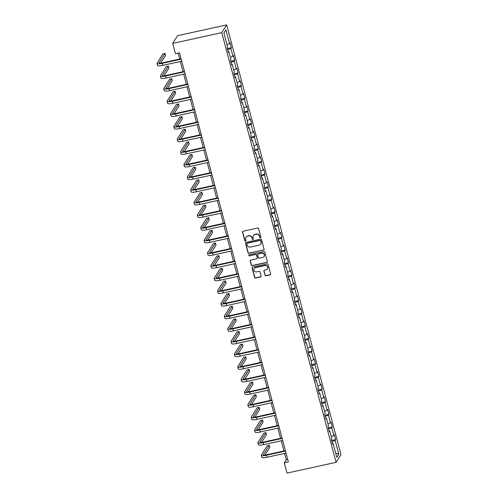 <?xml version="1.0" encoding="UTF-8"?>
<svg xmlns="http://www.w3.org/2000/svg" width="498" height="498" viewBox="0 0 498 498"><rect width="100%" height="100%" fill="white"/><g stroke="black" fill="none" stroke-linecap="round" stroke-linejoin="round"><path stroke-width="0.75" d="M260.442 237.807A0.585 0.56 -147.7 0 0 260.859 237.129L258.605 228.675A0.84 0.803 -147.7 0 0 257.591 228.059L243.142 231.234A0.84 0.803 -147.7 0 0 242.551 232.205L244.804 240.659A0.585 0.56 -147.7 0 0 245.863 240.851A0.585 0.56 -147.7 0 0 245.925 240.416L245.632 239.32A2.689 2.577 -147.7 0 1 247.525 236.208L248.732 235.946A2.689 2.577 -147.7 0 1 251.976 237.926L252.268 239.015A0.585 0.56 -147.7 0 0 253.326 239.208A0.585 0.56 -147.7 0 0 253.389 238.772L253.102 237.677A2.689 2.577 -147.7 0 1 254.995 234.564L256.196 234.303A2.689 2.577 -147.7 0 1 259.439 236.282L259.732 237.378A0.585 0.56 -147.7 0 0 260.442 237.807M253.463 235.573A2.689 2.577 -147.7 0 1 255.125 234.359L256.327 234.091A2.689 2.577 -147.7 0 1 259.576 236.071L259.863 237.166A0.585 0.56 -147.7 0 0 260.846 237.453M242.719 231.483A0.84 0.803 -147.7 0 0 242.688 232L244.935 240.453A0.585 0.56 -147.7 0 0 245.912 240.739M246 237.21A2.689 2.577 -147.7 0 1 247.662 236.002L248.863 235.735A2.689 2.577 -147.7 0 1 252.106 237.714L252.399 238.81A0.585 0.56 -147.7 0 0 253.382 239.096M264.98 275.145A0.84 0.803 -147.7 0 0 265.994 275.761L270.047 274.871A0.84 0.803 -147.7 0 0 270.638 273.9L268.142 264.513A0.84 0.803 -147.7 0 0 267.127 263.896L252.679 267.071A0.84 0.803 -147.7 0 0 252.088 268.042L254.584 277.43A0.84 0.803 -147.7 0 0 255.599 278.052L260.498 276.975A0.84 0.803 -147.7 0 0 261.089 275.998L260.018 271.983A0.84 0.803 -147.7 0 0 259.004 271.366L256.576 271.896A2.247 2.154 -147.7 0 1 254.111 268.565A2.247 2.154 -147.7 0 1 255.443 267.644L264.955 265.552A2.247 2.154 -147.7 0 1 267.42 268.883A2.247 2.154 -147.7 0 1 266.088 269.804L264.506 270.153A0.84 0.803 -147.7 0 0 263.915 271.13L265.117 274.933A0.84 0.803 -147.7 0 0 266.125 275.556L270.184 274.659A0.84 0.803 -147.7 0 0 270.607 274.417M221.753 32.631L172.688 43.426L175.427 53.716L179.51 52.819L288.367 461.907L284.277 462.81L287.016 473.1L336.082 462.312L221.753 32.631L226.652 24.9L340.981 454.574L336.082 462.312M263.467 250.133A0.84 0.803 -147.7 0 0 264.058 249.162L261.562 239.775A0.84 0.803 -147.7 0 0 260.547 239.152L246.099 242.333A0.84 0.803 -147.7 0 0 245.508 243.304L248.004 252.691A0.84 0.803 -147.7 0 0 249.019 253.308L263.598 249.921A0.84 0.803 -147.7 0 0 264.021 249.679M264.849 252.144L267.351 261.531A0.84 0.803 -147.7 0 1 266.76 262.502L252.312 265.677A0.84 0.803 -147.7 0 1 251.297 265.061L250.226 261.045A0.84 0.803 -147.7 0 1 250.818 260.074L256.675 258.786A0.84 0.803 -147.7 0 0 257.267 257.808L256.557 255.144A0.84 0.803 -147.7 0 0 255.542 254.528L249.442 255.866A0.585 0.56 -147.7 0 1 248.801 254.995A0.585 0.56 -147.7 0 1 249.149 254.758L263.834 251.527A0.84 0.803 -147.7 0 1 264.849 252.144M331.643 440.518L335.64 439.641L334.345 434.779L333.865 435.538L331.793 427.757L332.278 426.998L330.983 422.136L330.498 422.895L328.431 415.12L328.917 414.355L327.622 409.493L327.136 410.252L325.07 402.477L325.549 401.712L324.254 396.85L323.775 397.616L321.702 389.834L322.187 389.069L320.893 384.207L320.407 384.973L318.34 377.191L318.82 376.426L317.531 371.564L317.045 372.33L314.973 364.548L315.458 363.783L314.163 358.921L313.684 359.687L311.611 351.905L312.097 351.146L310.802 346.278L310.316 347.044L308.25 339.263L308.729 338.503L307.434 333.641L306.955 334.401L304.882 326.62L305.367 325.86L304.073 320.998L303.587 321.758L301.52 313.977L302.006 313.217L300.711 308.355L300.226 309.115L298.159 301.34L298.638 300.574L297.343 295.712L296.864 296.478L294.791 288.697L295.277 287.931L293.982 283.069L293.496 283.835L291.43 276.054L291.909 275.288L290.62 270.426L290.135 271.192L288.062 263.411L288.547 262.645L287.253 257.783L286.773 258.549L284.7 250.768L285.186 250.008L283.891 245.141L283.406 245.906L281.339 238.125L281.818 237.365L280.523 232.504L280.044 233.263L277.971 225.482L278.457 224.723L277.162 219.861L276.676 220.62L274.61 212.839L275.095 212.08L273.8 207.218L273.315 207.977L271.248 200.202L271.727 199.437L270.433 194.575L269.953 195.334L267.88 187.559L268.366 186.794L267.071 181.932L266.586 182.698L264.519 174.916L264.998 174.151L263.71 169.289L263.224 170.055L261.151 162.273L261.637 161.508L260.342 156.646L259.863 157.412L257.79 149.63L258.275 148.865L256.98 144.003L256.495 144.769L254.428 136.987L254.908 136.228L253.613 131.36L253.133 132.126L251.06 124.344L251.546 123.585L250.251 118.723L249.766 119.483L247.699 111.701L248.185 110.942L246.89 106.08L246.404 106.84L244.337 99.058L244.817 98.299L243.522 93.437L243.043 94.197L240.97 86.422L241.455 85.656L240.161 80.794L239.675 81.554L237.608 73.779L238.088 73.013L236.799 68.151L236.313 68.917L234.241 61.136L234.726 60.37L233.431 55.508L232.952 56.274L230.879 48.493L231.365 47.727L230.07 42.865L229.584 43.631L225.918 29.855L223.907 33.03L227.574 46.806L227.088 47.571L228.383 52.433L228.868 51.668L228.171 51.643M335.64 439.641L335.16 440.4L338.827 454.182L336.81 457.357L333.143 443.581L332.664 444.341L331.369 439.479L331.855 438.719L329.782 430.938L329.296 431.698L328.008 426.836L328.487 426.076L326.42 418.295L325.935 419.061L324.64 414.193L325.126 413.433L323.053 405.652L322.573 406.418L321.278 401.556L321.758 400.79L319.691 393.009L319.206 393.775L317.911 388.913L318.396 388.147L316.33 380.366L315.844 381.132L314.549 376.27L315.035 375.504L312.962 367.723L312.483 368.489L311.188 363.627L311.667 362.861L309.6 355.086L309.115 355.846L307.82 350.984L308.306 350.219L306.233 342.443L305.753 343.203L304.459 338.341L304.944 337.582L302.871 329.8L302.386 330.56L301.097 325.698L301.576 324.939L299.51 317.158L299.024 317.917L297.729 313.055L298.215 312.296L296.142 304.515L295.663 305.28L294.368 300.412L294.847 299.653L292.78 291.872L292.295 292.637L291 287.776L291.486 287.01L289.419 279.229L288.933 279.994L287.639 275.133L288.124 274.367L286.051 266.586L285.572 267.351L284.277 262.49L284.756 261.724L282.69 253.943L282.204 254.708L280.909 249.847L281.395 249.081L279.322 241.306L278.843 242.065L277.548 237.204L278.033 236.438L275.96 228.663L275.475 229.422L274.186 224.561L274.666 223.801L272.599 216.02L272.113 216.779L270.819 211.918L271.304 211.158L269.231 203.377L268.752 204.136L267.457 199.275L267.936 198.515L265.87 190.734L265.384 191.5L264.089 186.632L264.575 185.872L262.508 178.091L262.023 178.857L260.728 173.995L261.213 173.229L259.141 165.448L258.661 166.214L257.366 161.352L257.846 160.586L255.779 152.805L255.293 153.571L253.999 148.709L254.484 147.943L252.411 140.162L251.932 140.928L250.637 136.066L251.123 135.3L249.05 127.525L248.564 128.285L247.276 123.423L247.755 122.657L245.688 114.882L245.203 115.642L243.908 110.78L244.394 110.021L242.321 102.239L241.841 102.999L240.546 98.137L241.026 97.378L238.959 89.596L238.474 90.356L237.179 85.494L237.664 84.735L235.598 76.953L235.112 77.719L233.817 72.851L234.303 72.092L232.23 64.31L231.751 65.076L230.456 60.214L230.935 59.449L228.868 51.668M331.288 436.597L333.865 435.538M328.599 429.071L331.793 427.757M329.782 430.938L329.091 430.907M327.927 423.954L330.498 422.895M325.238 416.428L328.431 415.12M326.42 418.295L325.723 418.264M324.559 411.311L327.136 410.252M321.87 403.785L325.07 402.477M323.053 405.652L322.362 405.621M321.198 398.668L323.775 397.616M318.508 391.142L321.702 389.834M319.691 393.009L318.994 392.978M317.83 386.025L320.407 384.973M315.141 378.499L318.34 377.191M316.33 380.366L315.632 380.341M314.468 373.382L317.045 372.33M311.779 365.856L314.973 364.548M312.962 367.723L312.271 367.698M311.107 360.739L313.684 359.687M308.418 353.213L311.611 351.905M309.6 355.086L308.903 355.055M307.739 348.096L310.316 347.044M305.05 340.57L308.25 339.263M306.233 342.443L305.542 342.412M304.378 335.459L306.955 334.401M301.688 327.927L304.882 326.62M302.871 329.8L302.18 329.769M301.016 322.816L303.587 321.758M298.327 315.29L301.52 313.977M299.51 317.158L298.812 317.126M297.648 310.173L300.226 309.115M294.959 302.647L298.159 301.34M296.142 304.515L295.451 304.483M294.287 297.53L296.864 296.478M291.598 290.004L294.791 288.697M292.78 291.872L292.083 291.84M290.919 284.887L293.496 283.835M288.23 277.361L291.43 276.054M289.419 279.229L288.722 279.197M287.558 272.244L290.135 271.192M284.868 264.718L288.062 263.411M286.051 266.586L285.36 266.561M284.196 259.601L286.773 258.549M281.507 252.075L284.7 250.768M282.69 253.943L281.993 253.918M280.828 246.958L283.406 245.906M278.139 239.432L281.339 238.125M279.322 241.306L278.631 241.275M277.467 234.315L280.044 233.263M274.778 226.789L277.971 225.482M275.96 228.663L275.269 228.632M274.099 221.678L276.676 220.62M271.416 214.152L274.61 212.839M272.599 216.02L271.902 215.989M270.738 209.036L273.315 207.977M268.049 201.509L271.248 200.202M269.231 203.377L268.54 203.346M267.376 196.393L269.953 195.334M264.687 188.867L267.88 187.559M265.87 190.734L265.173 190.703M264.008 183.75L266.586 182.698M261.319 176.224L264.519 174.916M262.508 178.091L261.811 178.06M260.647 171.107L263.224 170.055M257.958 163.581L261.151 162.273M259.141 165.448L258.45 165.417M257.285 158.464L259.863 157.412M254.596 150.938L257.79 149.63M255.779 152.805L255.082 152.78M253.918 145.821L256.495 144.769M251.229 138.295L254.428 136.987M252.411 140.162L251.72 140.137M250.556 133.178L253.133 132.126M247.867 125.652L251.06 124.344M249.05 127.525L248.359 127.494M247.189 120.541L249.766 119.483M244.506 113.009L247.699 111.701M245.688 114.882L244.991 114.851M243.827 107.898L246.404 106.84M241.138 100.372L244.337 99.058M242.321 102.239L241.63 102.208M240.466 95.255L243.043 94.197M237.776 87.729L240.97 86.422M238.959 89.596L238.262 89.565M237.098 82.612L239.675 81.554M234.409 75.086L237.608 73.779M235.598 76.953L234.9 76.922M233.736 69.969L236.313 68.917M231.047 62.443L234.241 61.136M232.23 64.31L231.539 64.279M230.375 57.326L232.952 56.274M227.686 49.8L230.879 48.493M227.007 44.683L229.584 43.631M223.926 33.105L225.918 29.855M172.688 43.426L177.587 35.688L226.652 24.9M284.595 453.41L286.263 459.673L284.277 462.81M178.091 53.13L179.666 59.05M180.313 61.503L183.027 71.693M183.681 74.146L186.389 84.336M187.043 86.789L189.757 96.979M190.41 99.432L193.118 109.622M193.772 112.069L196.486 122.265M197.133 124.712L199.847 134.902M200.501 137.355L203.209 147.545M203.863 149.998L206.577 160.188M207.224 162.641L209.938 172.831M210.592 175.284L213.3 185.474M213.953 187.927L216.667 198.117M217.321 200.57L220.029 210.76M220.682 213.206L223.397 223.403M224.044 225.849L226.758 236.046M227.412 238.492L230.12 248.683M230.773 251.135L233.487 261.326M234.135 263.778L236.849 273.968M237.502 276.421L240.21 286.611M240.864 289.064L243.578 299.254M244.232 301.707L246.94 311.897M247.593 314.35L250.307 324.54M250.955 326.987L253.669 337.183M254.322 339.63L257.03 349.826M257.684 352.273L260.398 362.463M261.045 364.916L263.759 375.106M264.413 377.559L267.121 387.749M267.775 390.202L270.489 400.392M271.142 402.845L273.85 413.035M274.504 415.488L277.218 425.678M277.865 428.131L280.579 438.321M281.233 440.767L283.941 450.964M335.664 453.037L338.827 454.182M331.961 441.707L335.16 440.4M333.143 443.581L332.452 443.55M287.688 459.361L286.263 459.673M227.368 48.605L231.365 47.727M230.73 61.248L234.726 60.37M234.091 73.891L238.088 73.013M237.459 86.534L241.455 85.656M240.82 99.177L244.817 98.299M244.188 111.82L248.185 110.942M247.55 124.463L251.546 123.585M250.911 137.106L254.908 136.228M254.279 149.749L258.275 148.865M257.64 162.385L261.637 161.508M261.002 175.028L264.998 174.151M264.37 187.671L268.366 186.794M267.731 200.314L271.727 199.437M271.099 212.957L275.095 212.08M274.46 225.6L278.457 224.723M277.822 238.243L281.818 237.365M281.189 250.886L285.186 250.008M284.551 263.529L288.547 262.645M287.912 276.166L291.909 275.288M291.28 288.809L295.277 287.931M294.642 301.452L298.638 300.574M298.009 314.095L302.006 313.217M301.371 326.738L305.367 325.86M304.732 339.381L308.729 338.503M308.1 352.024L312.097 351.146M311.462 364.667L315.458 363.783M314.823 377.31L318.82 376.426M318.191 389.946L322.187 389.069M321.552 402.589L325.549 401.712M324.92 415.232L328.917 414.355M328.282 427.875L332.278 426.998M245.676 242.582A0.84 0.803 -147.7 0 0 245.639 243.099L248.135 252.48A0.84 0.803 -147.7 0 0 249.149 253.102L263.598 249.921M260.672 240.895A0.585 0.56 -147.7 0 0 259.962 240.466L247.276 243.254A0.585 0.56 -147.7 0 0 246.865 243.933L247.17 245.084A2.689 2.577 -147.7 0 0 250.413 247.064L259.084 245.159A2.689 2.577 -147.7 0 0 260.977 242.047L260.803 240.69A0.585 0.56 -147.7 0 0 260.093 240.254L259.962 240.466M247.008 243.398A0.585 0.56 -147.7 0 1 247.406 243.043L260.093 240.254M260.74 243.945A2.689 2.577 -147.7 0 0 261.108 241.841L260.977 242.047M260.803 240.69L261.108 241.841M250.394 260.317A0.84 0.803 -147.7 0 0 250.357 260.834L251.428 264.849A0.84 0.803 -147.7 0 0 252.442 265.471L266.891 262.29A0.84 0.803 -147.7 0 0 267.314 262.048M257.236 258.325A0.84 0.803 -147.7 0 0 257.398 257.603L256.694 254.939A0.84 0.803 -147.7 0 0 255.679 254.316L249.442 255.866M248.876 254.901A0.585 0.56 -147.7 0 0 249.579 255.661M262.757 257.447A2.247 2.154 -147.7 0 0 263.971 254.086A2.247 2.154 -147.7 0 0 261.624 253.189L258.275 253.924A0.84 0.803 -147.7 0 0 257.684 254.901L258.394 257.566A0.84 0.803 -147.7 0 0 259.408 258.182L262.757 257.447M264.152 256.414A2.247 2.154 -147.7 0 0 261.755 252.978L261.624 253.189M257.852 254.173A0.84 0.803 -147.7 0 1 258.406 253.719L261.755 252.978M264.077 270.402A0.84 0.803 -147.7 0 0 264.046 270.918L265.117 274.933M267.482 268.777A2.247 2.154 -147.7 0 0 265.092 265.341L264.955 265.552M254.179 268.466A2.247 2.154 -147.7 0 1 255.58 267.432L265.092 265.341M252.256 267.32A0.84 0.803 -147.7 0 0 252.218 267.837L254.721 277.224A0.84 0.803 -147.7 0 0 255.735 277.84L260.628 276.764A0.84 0.803 -147.7 0 0 261.052 276.514M160.673 63.115L165.56 55.403L165.019 53.373L162.977 53.821L157.094 63.115A6.418 1.289 -14.9 0 0 157.019 63.42A6.418 1.289 -14.9 0 0 162.23 63.333L181.204 59.162M157.019 63.42L157.561 65.443A6.418 1.289 -14.9 0 0 162.771 65.363L181.739 61.192M181.091 58.739L162.566 62.81A4.283 0.859 165.1 0 1 159.092 62.866A4.283 0.859 165.1 0 1 159.136 62.667L165.019 53.373M164.035 75.758L168.922 68.045L168.386 66.016L166.338 66.464L160.456 75.758A6.418 1.289 -14.9 0 0 160.387 76.057A6.418 1.289 -14.9 0 0 165.597 75.976L184.565 71.805M160.387 76.057L160.922 78.086A6.418 1.289 -14.9 0 0 166.133 78.005L185.107 73.829M184.453 71.382L165.927 75.453A4.283 0.859 165.1 0 1 162.454 75.509A4.283 0.859 165.1 0 1 162.504 75.31L168.386 66.016M167.403 88.401L172.289 80.682L171.748 78.659L169.706 79.107L163.817 88.401A6.418 1.289 -14.9 0 0 163.749 88.7A6.418 1.289 -14.9 0 0 168.959 88.619L187.927 84.448M163.749 88.7L164.29 90.729A6.418 1.289 -14.9 0 0 169.501 90.642L188.468 86.471M187.814 84.025L169.289 88.096A4.283 0.859 165.1 0 1 165.815 88.152A4.283 0.859 165.1 0 1 165.865 87.953L171.748 78.659M170.764 101.044L175.651 93.325L175.115 91.302L173.067 91.75L167.185 101.044A6.418 1.289 -14.9 0 0 167.11 101.343A6.418 1.289 -14.9 0 0 172.327 101.262L191.294 97.091M167.11 101.343L167.652 103.372A6.418 1.289 -14.9 0 0 172.862 103.285L191.83 99.114M191.182 96.662L172.657 100.739A4.283 0.859 165.1 0 1 169.183 100.795A4.283 0.859 165.1 0 1 169.227 100.59L175.115 91.302M174.132 113.687L179.019 105.968L178.477 103.945L176.435 104.393L170.546 113.687A6.418 1.289 -14.9 0 0 170.478 113.986A6.418 1.289 -14.9 0 0 175.688 113.905L194.656 109.734M170.478 113.986L171.013 116.015A6.418 1.289 -14.9 0 0 176.23 115.928L195.197 111.757M194.544 109.305L176.018 113.382A4.283 0.859 165.1 0 1 172.545 113.438A4.283 0.859 165.1 0 1 172.594 113.233L178.477 103.945M177.493 126.33L182.38 118.611L181.838 116.588L179.797 117.036L173.914 126.324A6.418 1.289 -14.9 0 0 173.839 126.629A6.418 1.289 -14.9 0 0 179.05 126.548L198.023 122.371M173.839 126.629L174.381 128.652A6.418 1.289 -14.9 0 0 179.591 128.571L198.559 124.4M197.905 121.948L179.386 126.025A4.283 0.859 165.1 0 1 175.906 126.081A4.283 0.859 165.1 0 1 175.956 125.876L181.838 116.588M180.855 138.967L185.742 131.254L185.206 129.231L183.158 129.679L177.276 138.967A6.418 1.289 -14.9 0 0 177.207 139.272A6.418 1.289 -14.9 0 0 182.417 139.191L201.385 135.014M177.207 139.272L177.742 141.295A6.418 1.289 -14.9 0 0 182.953 141.214L201.927 137.043M201.273 134.591L182.747 138.668A4.283 0.859 165.1 0 1 179.274 138.718A4.283 0.859 165.1 0 1 179.317 138.519L185.206 129.231M184.223 151.61L189.109 143.897L188.568 141.868L186.526 142.322L180.637 151.61A6.418 1.289 -14.9 0 0 180.569 151.915A6.418 1.289 -14.9 0 0 185.779 151.828L204.746 147.657M180.569 151.915L181.11 153.938A6.418 1.289 -14.9 0 0 186.32 153.857L205.288 149.686M204.634 147.234L186.109 151.305A4.283 0.859 165.1 0 1 182.635 151.361A4.283 0.859 165.1 0 1 182.685 151.162L188.568 141.868M187.584 164.253L192.471 156.54L191.929 154.511L189.887 154.965L184.005 164.253A6.418 1.289 -14.9 0 0 183.93 164.558A6.418 1.289 -14.9 0 0 189.147 164.471L208.114 160.3M183.93 164.558L184.472 166.581A6.418 1.289 -14.9 0 0 189.682 166.5L208.65 162.329M208.002 159.877L189.477 163.948A4.283 0.859 165.1 0 1 186.003 164.004A4.283 0.859 165.1 0 1 186.047 163.805L191.929 154.511M190.946 176.896L195.832 169.183L195.297 167.154L193.249 167.602L187.366 176.896A6.418 1.289 -14.9 0 0 187.298 177.201A6.418 1.289 -14.9 0 0 192.508 177.114L211.476 172.943M187.298 177.201L187.833 179.224A6.418 1.289 -14.9 0 0 193.043 179.143L212.017 174.966M211.364 172.52L192.838 176.591A4.283 0.859 165.1 0 1 189.365 176.647A4.283 0.859 165.1 0 1 189.414 176.448L195.297 167.154M194.313 189.539L199.2 181.826L198.658 179.797L196.617 180.245L190.728 189.539A6.418 1.289 -14.9 0 0 190.659 189.838A6.418 1.289 -14.9 0 0 195.87 189.757L214.837 185.586M190.659 189.838L191.201 191.867A6.418 1.289 -14.9 0 0 196.411 191.786L215.379 187.609M214.725 185.163L196.2 189.234A4.283 0.859 165.1 0 1 192.726 189.29A4.283 0.859 165.1 0 1 192.776 189.091L198.658 179.797M197.675 202.182L202.561 194.463L202.026 192.44L199.978 192.888L194.096 202.182A6.418 1.289 -14.9 0 0 194.021 202.481A6.418 1.289 -14.9 0 0 199.237 202.4L218.205 198.229M194.021 202.481L194.562 204.51A6.418 1.289 -14.9 0 0 199.773 204.423L218.74 200.252M218.093 197.806L199.567 201.877A4.283 0.859 165.1 0 1 196.094 201.933A4.283 0.859 165.1 0 1 196.137 201.734L202.026 192.44M201.043 214.825L205.929 207.106L205.388 205.083L203.346 205.531L197.457 214.825A6.418 1.289 -14.9 0 0 197.389 215.124A6.418 1.289 -14.9 0 0 202.599 215.043L221.566 210.872M197.389 215.124L197.924 217.153A6.418 1.289 -14.9 0 0 203.14 217.066L222.108 212.895M221.454 210.442L202.929 214.52A4.283 0.859 165.1 0 1 199.455 214.576A4.283 0.859 165.1 0 1 199.505 214.37L205.388 205.083M204.404 227.468L209.291 219.749L208.749 217.726L206.707 218.174L200.825 227.468A6.418 1.289 -14.9 0 0 200.75 227.767A6.418 1.289 -14.9 0 0 205.96 227.686L224.934 223.515M200.75 227.767L201.292 229.796A6.418 1.289 -14.9 0 0 206.502 229.709L225.47 225.538M224.816 223.085L206.297 227.163A4.283 0.859 165.1 0 1 202.817 227.219A4.283 0.859 165.1 0 1 202.867 227.013L208.749 217.726M207.766 240.111L212.652 232.392L212.117 230.369L210.069 230.817L204.186 240.104A6.418 1.289 -14.9 0 0 204.118 240.41A6.418 1.289 -14.9 0 0 209.328 240.329L228.296 236.152M204.118 240.41L204.653 242.433A6.418 1.289 -14.9 0 0 209.863 242.352L228.837 238.181M228.184 235.728L209.658 239.806A4.283 0.859 165.1 0 1 206.184 239.862A4.283 0.859 165.1 0 1 206.228 239.656L212.117 230.369M211.133 252.747L216.02 245.035L215.478 243.012L213.437 243.46L207.548 252.747A6.418 1.289 -14.9 0 0 207.479 253.052A6.418 1.289 -14.9 0 0 212.69 252.972L231.657 248.795M207.479 253.052L208.021 255.076A6.418 1.289 -14.9 0 0 213.231 254.995L232.199 250.824M231.545 248.371L213.02 252.449A4.283 0.859 165.1 0 1 209.546 252.498A4.283 0.859 165.1 0 1 209.596 252.299L215.478 243.012M214.495 265.39L219.381 257.678L218.84 255.648L216.798 256.103L210.915 265.39A6.418 1.289 -14.9 0 0 210.841 265.695A6.418 1.289 -14.9 0 0 216.057 265.608L235.025 261.438M210.841 265.695L211.382 267.719A6.418 1.289 -14.9 0 0 216.593 267.638L235.56 263.467M234.913 261.014L216.387 265.085A4.283 0.859 165.1 0 1 212.914 265.141A4.283 0.859 165.1 0 1 212.957 264.942L218.84 255.648M217.856 278.033L222.743 270.321L222.208 268.291L220.16 268.746L214.277 278.033A6.418 1.289 -14.9 0 0 214.208 278.338A6.418 1.289 -14.9 0 0 219.419 278.251L238.386 274.081M214.208 278.338L214.744 280.362A6.418 1.289 -14.9 0 0 219.96 280.281L238.928 276.11M238.274 273.657L219.749 277.728A4.283 0.859 165.1 0 1 216.275 277.784A4.283 0.859 165.1 0 1 216.325 277.585L222.208 268.291M221.224 290.676L226.111 282.964L225.569 280.934L223.527 281.382L217.645 290.676A6.418 1.289 -14.9 0 0 217.57 290.981A6.418 1.289 -14.9 0 0 222.78 290.894L241.748 286.724M217.57 290.981L218.112 293.005A6.418 1.289 -14.9 0 0 223.322 292.924L242.289 288.747M241.636 286.3L223.11 290.371A4.283 0.859 165.1 0 1 219.637 290.427A4.283 0.859 165.1 0 1 219.686 290.228L225.569 280.934M224.586 303.319L229.472 295.607L228.937 293.577L226.889 294.025L221.006 303.319A6.418 1.289 -14.9 0 0 220.931 303.618A6.418 1.289 -14.9 0 0 226.148 303.537L245.116 299.366M220.931 303.618L221.473 305.648A6.418 1.289 -14.9 0 0 226.683 305.567L245.651 301.39M245.004 298.943L226.478 303.014A4.283 0.859 165.1 0 1 223.004 303.07A4.283 0.859 165.1 0 1 223.048 302.871L228.937 293.577M227.953 315.962L232.84 308.243L232.298 306.22L230.257 306.668L224.368 315.962A6.418 1.289 -14.9 0 0 224.299 316.261A6.418 1.289 -14.9 0 0 229.51 316.18L248.477 312.009M224.299 316.261L224.835 318.29A6.418 1.289 -14.9 0 0 230.051 318.203L249.019 314.033M248.365 311.586L229.839 315.657A4.283 0.859 165.1 0 1 226.366 315.713A4.283 0.859 165.1 0 1 226.416 315.514L232.298 306.22M231.315 328.605L236.201 320.886L235.66 318.863L233.618 319.311L227.735 328.605A6.418 1.289 -14.9 0 0 227.661 328.904A6.418 1.289 -14.9 0 0 232.871 328.823L251.845 324.652M227.661 328.904L228.202 330.933A6.418 1.289 -14.9 0 0 233.413 330.846L252.38 326.676M251.727 324.223L233.207 328.3A4.283 0.859 165.1 0 1 229.727 328.356A4.283 0.859 165.1 0 1 229.777 328.151L235.66 318.863M234.676 341.248L239.563 333.529L239.028 331.506L236.98 331.954L231.097 341.248A6.418 1.289 -14.9 0 0 231.028 341.547A6.418 1.289 -14.9 0 0 236.239 341.466L255.206 337.295M231.028 341.547L231.564 343.576A6.418 1.289 -14.9 0 0 236.774 343.489L255.748 339.319M255.094 336.866L236.569 340.943A4.283 0.859 165.1 0 1 233.095 340.999A4.283 0.859 165.1 0 1 233.139 340.794L239.028 331.506M238.044 353.891L242.931 346.172L242.389 344.149L240.347 344.597L234.458 353.885A6.418 1.289 -14.9 0 0 234.39 354.19A6.418 1.289 -14.9 0 0 239.6 354.109L258.568 349.932M234.39 354.19L234.931 356.213A6.418 1.289 -14.9 0 0 240.142 356.132L259.109 351.962M258.456 349.509L239.93 353.586A4.283 0.859 165.1 0 1 236.457 353.642A4.283 0.859 165.1 0 1 236.506 353.437L242.389 344.149M241.406 366.528L246.292 358.815L245.751 356.792L243.709 357.24L237.826 366.528A6.418 1.289 -14.9 0 0 237.751 366.833A6.418 1.289 -14.9 0 0 242.968 366.746L261.936 362.575M237.751 366.833L238.293 368.856A6.418 1.289 -14.9 0 0 243.503 368.775L262.471 364.604M261.824 362.152L243.298 366.229A4.283 0.859 165.1 0 1 239.824 366.279A4.283 0.859 165.1 0 1 239.868 366.08L245.751 356.792M244.773 379.171L249.654 371.458L249.118 369.429L247.07 369.883L241.188 379.171A6.418 1.289 -14.9 0 0 241.119 379.476A6.418 1.289 -14.9 0 0 246.329 379.389L265.297 375.218M241.119 379.476L241.655 381.499A6.418 1.289 -14.9 0 0 246.871 381.418L265.839 377.247M265.185 374.795L246.659 378.866A4.283 0.859 165.1 0 1 243.186 378.922A4.283 0.859 165.1 0 1 243.236 378.723L249.118 369.429M248.135 391.814L253.021 384.101L252.48 382.072L250.438 382.526L244.555 391.814A6.418 1.289 -14.9 0 0 244.481 392.119A6.418 1.289 -14.9 0 0 249.691 392.032L268.665 387.861M244.481 392.119L245.022 394.142A6.418 1.289 -14.9 0 0 250.233 394.061L269.2 389.89M268.546 387.438L250.021 391.509A4.283 0.859 165.1 0 1 246.547 391.565A4.283 0.859 165.1 0 1 246.597 391.366L252.48 382.072M251.496 404.457L256.383 396.744L255.848 394.715L253.799 395.163L247.917 404.457A6.418 1.289 -14.9 0 0 247.842 404.762A6.418 1.289 -14.9 0 0 253.059 404.675L272.026 400.504M247.842 404.762L248.384 406.785A6.418 1.289 -14.9 0 0 253.594 406.704L272.562 402.527M271.914 400.081L253.389 404.152A4.283 0.859 165.1 0 1 249.915 404.208A4.283 0.859 165.1 0 1 249.959 404.009L255.848 394.715M254.864 417.1L259.751 409.387L259.209 407.358L257.167 407.806L251.278 417.1A6.418 1.289 -14.9 0 0 251.21 417.399A6.418 1.289 -14.9 0 0 256.42 417.318L275.388 413.147M251.21 417.399L251.745 419.428A6.418 1.289 -14.9 0 0 256.962 419.341L275.929 415.17M275.276 412.724L256.75 416.795A4.283 0.859 165.1 0 1 253.277 416.851A4.283 0.859 165.1 0 1 253.326 416.652L259.209 407.358M258.225 429.743L263.112 422.024L262.571 420.001L260.529 420.449L254.646 429.743A6.418 1.289 -14.9 0 0 254.571 430.042A6.418 1.289 -14.9 0 0 259.782 429.961L278.756 425.79M254.571 430.042L255.113 432.071A6.418 1.289 -14.9 0 0 260.323 431.984L279.291 427.813M278.637 425.367L260.118 429.438A4.283 0.859 165.1 0 1 256.638 429.494A4.283 0.859 165.1 0 1 256.688 429.295L262.571 420.001M261.587 442.386L266.474 434.667L265.938 432.644L263.89 433.092L258.008 442.386A6.418 1.289 -14.9 0 0 257.939 442.685A6.418 1.289 -14.9 0 0 263.149 442.604L282.117 438.433M257.939 442.685L258.474 444.714A6.418 1.289 -14.9 0 0 263.685 444.627L282.659 440.456M282.005 438.003L263.479 442.081A4.283 0.859 165.1 0 1 260.006 442.137A4.283 0.859 165.1 0 1 260.049 441.931L265.938 432.644M264.955 455.029L269.841 447.31L269.3 445.287L267.258 445.735L261.369 455.029A6.418 1.289 -14.9 0 0 261.301 455.328A6.418 1.289 -14.9 0 0 266.511 455.247L285.479 451.076M261.301 455.328L261.842 457.357A6.418 1.289 -14.9 0 0 267.053 457.27L286.02 453.099M285.366 450.646L266.841 454.724A4.283 0.859 165.1 0 1 263.367 454.78A4.283 0.859 165.1 0 1 263.417 454.574L269.3 445.287M162.23 63.333L162.771 65.363M159.136 62.667L159.229 63.016M165.597 75.976L166.133 78.005M162.504 75.31L162.597 75.659M168.959 88.619L169.501 90.642M165.865 87.953L165.959 88.302M172.327 101.262L172.862 103.285M169.227 100.59L169.32 100.945M175.688 113.905L176.23 115.928M172.594 113.233L172.688 113.588M179.05 126.548L179.591 128.571M175.956 125.876L176.049 126.231M182.417 139.191L182.953 141.214M179.317 138.519L179.411 138.874M185.779 151.828L186.32 153.857M182.685 151.162L182.778 151.517M189.147 164.471L189.682 166.5M186.047 163.805L186.14 164.159M192.508 177.114L193.043 179.143M189.414 176.448L189.508 176.796M195.87 189.757L196.411 191.786M192.776 189.091L192.869 189.439M199.237 202.4L199.773 204.423M196.137 201.734L196.231 202.082M202.599 215.043L203.14 217.066M199.505 214.37L199.598 214.725M205.96 227.686L206.502 229.709M202.867 227.013L202.96 227.368M209.328 240.329L209.863 242.352M206.228 239.656L206.321 240.011M212.69 252.972L213.231 254.995M209.596 252.299L209.689 252.654M216.057 265.608L216.593 267.638M212.957 264.942L213.051 265.297M219.419 278.251L219.96 280.281M216.325 277.585L216.418 277.94M222.78 290.894L223.322 292.924M219.686 290.228L219.78 290.577M226.148 303.537L226.683 305.567M223.048 302.871L223.141 303.22M229.51 316.18L230.051 318.203M226.416 315.514L226.509 315.863M232.871 328.823L233.413 330.846M229.777 328.151L229.871 328.506M236.239 341.466L236.774 343.489M233.139 340.794L233.238 341.149M239.6 354.109L240.142 356.132M236.506 353.437L236.6 353.792M242.968 366.746L243.503 368.775M239.868 366.08L239.961 366.435M246.329 379.389L246.871 381.418M243.236 378.723L243.329 379.078M249.691 392.032L250.233 394.061M246.597 391.366L246.691 391.721M253.059 404.675L253.594 406.704M249.959 404.009L250.052 404.357M256.42 417.318L256.962 419.341M253.326 416.652L253.42 417M259.782 429.961L260.323 431.984M256.688 429.295L256.781 429.643M263.149 442.604L263.685 444.627M260.049 441.931L260.149 442.286M266.511 455.247L267.053 457.27M263.417 454.574L263.51 454.929"/></g></svg>
